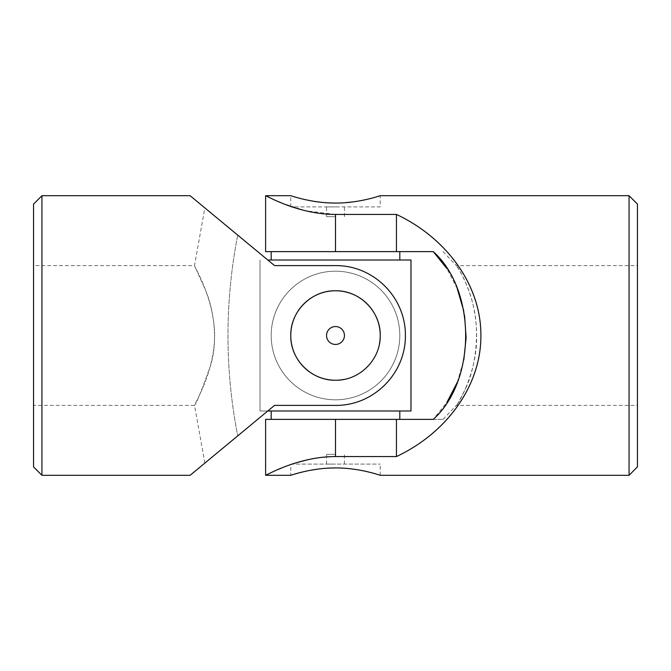 <?xml version="1.0" encoding="UTF-8"?>
<svg xmlns="http://www.w3.org/2000/svg" width="671" height="671" viewBox="0 0 671 671"><rect width="100%" height="100%" fill="white"/><g stroke="black" fill="none" stroke-linecap="round" stroke-linejoin="round"><path stroke-width="0.5" stroke-dasharray="3.35 2.52" d="M380.231 335.5A44.731 44.731 0 0 0 335.5 290.769A44.731 44.731 0 0 0 290.769 335.5A44.731 44.731 0 0 0 335.5 380.231A44.731 44.731 0 0 0 380.231 335.5M335.5 344.449A8.949 8.949 0 0 0 344.449 335.5A8.949 8.949 0 0 0 335.5 326.551A8.949 8.949 0 0 0 326.551 335.5A8.949 8.949 0 0 0 335.5 344.449M33.55 466.907L33.55 204.093M33.55 265.607L33.55 405.393L33.55 265.607L194.506 265.607C193.567 265.422 212.413 294.779 214.544 330.845C216.079 370.602 193.332 405.821 194.506 405.393C196.226 403.992 201.443 391.067 210.166 366.626C218.452 342.118 213.923 309.037 205.125 289.276L194.506 265.607L204.865 207.918M190.119 475.294L274.548 405.393L335.5 405.393A69.893 69.893 0 0 0 405.393 335.5A69.893 69.893 0 0 0 335.5 265.607C373.529 265.179 405.745 297.412 405.393 335.391C405.754 373.621 373.655 405.762 335.5 405.393L274.548 405.393L237.735 435.873C194.682 471.512 194.439 471.713 237.735 435.873C194.682 471.512 194.439 471.713 237.735 435.873L274.548 405.393L335.5 405.393A69.893 69.893 0 0 0 405.393 335.5A69.893 69.893 0 0 0 335.5 265.607L274.548 265.607L190.119 195.706M41.938 475.294L41.938 195.706M274.548 265.607L335.5 265.607L274.548 265.607L237.735 235.127C194.682 199.488 194.439 199.287 237.735 235.127C194.682 199.488 194.439 199.287 237.735 235.127L274.548 265.607M335.5 290.769C359.581 290.283 380.709 311.436 380.231 335.466C380.709 359.597 359.581 380.7 335.517 380.231C311.436 380.709 290.291 359.606 290.769 335.508C290.291 311.436 311.411 290.275 335.5 290.769M237.735 235.127A521.308 521.308 0 0 0 237.735 435.873A521.308 521.308 0 0 1 237.735 235.127M344.273 379.367A44.731 44.731 0 0 0 379.367 344.248M335.5 326.551A8.949 8.949 0 0 1 343.25 339.971A8.949 8.949 0 0 1 327.75 339.971A8.949 8.949 0 0 1 335.5 326.551A8.949 8.949 0 0 1 343.25 339.971A8.949 8.949 0 0 1 327.75 339.971A8.949 8.949 0 0 1 335.5 326.551M267.796 410.988L260.012 410.988L260.012 260.012L260.012 410.988L410.988 410.988L410.988 260.012L267.796 260.012M399.807 260.012L271.193 260.012L399.807 260.012M335.5 399.807A64.307 64.307 0 0 0 391.193 303.351A64.307 64.307 0 0 0 279.807 303.351A64.307 64.307 0 0 0 335.5 399.807A64.307 64.307 0 0 1 271.193 335.5A64.307 64.307 0 0 1 335.5 271.193A64.307 64.307 0 0 1 399.807 335.5A64.307 64.307 0 0 1 335.5 399.807A64.307 64.307 0 0 0 391.193 303.351A64.307 64.307 0 0 0 279.807 303.351A64.307 64.307 0 0 0 335.5 399.807A64.307 64.307 0 0 0 391.193 303.351A64.307 64.307 0 0 0 279.807 303.351A64.307 64.307 0 0 0 335.5 399.807M399.807 251.625L271.193 251.625L399.807 251.625M399.807 410.988L271.193 410.988L399.807 410.988M399.807 419.375L271.193 419.375L399.807 419.375M290.769 464.106L380.231 464.106L290.769 464.106L290.769 475.294M335.5 464.106L326.551 464.106L335.5 464.106M637.45 204.093L637.45 466.907M637.45 335.5L637.45 265.607L637.45 335.5M433.265 251.625L396.452 251.625L396.452 214.435L335.5 214.435L305.246 210.711L281.401 202.902M396.452 251.625L265.607 251.625M396.452 214.435C447.742 239.035 480.797 286.425 480.881 335.5C480.797 384.575 447.742 431.965 396.452 456.565L335.5 456.565L321.308 457.396M265.607 419.375L396.452 419.375L396.452 456.565M396.452 419.375L433.265 419.375L446.886 402.457M457.27 382.336L463.829 359.832M464.584 315.513L463.804 311.059M457.27 288.664L446.978 268.685M277.459 201.241L271.503 198.566M266.974 196.393L265.607 195.706M629.062 195.706L629.062 475.294M265.607 475.294L267.041 474.582M268.66 473.793L277.727 469.641M281.577 468.031L296.532 462.68M308.291 459.585L314.9 458.301M335.5 203.061L344.441 202.759M352.686 201.946L360.411 200.738M366.878 199.396L376.892 196.737M379.367 195.982L380.231 195.706L380.231 206.894L290.769 206.894L380.231 206.894M290.769 206.894L290.769 195.706L304.047 199.379M291.633 475.018L294.284 474.204M303.938 471.654L310.606 470.262M318.331 469.046L326.819 468.224M335.391 467.939L340.449 468.031M433.265 419.375L443.019 419.375L433.265 419.375M465.875 387.93C474.12 370.635 479.631 339.048 474.582 312.611C470.203 284.848 456.339 265.582 456.347 265.607C456.657 265.364 476.066 294.452 476.418 330.82C479.06 370.795 456.959 405.905 456.347 405.393C457.077 405.066 460.256 399.245 465.875 387.93M335.5 454.326L326.551 454.326L335.5 454.326M335.5 216.674L326.551 216.674L335.5 216.674M335.5 206.894L326.551 206.894L335.5 206.894M335.5 214.435L335.5 251.625M335.5 419.375L335.5 456.565M204.865 463.082L194.506 405.393L33.55 405.393M443.019 419.375L456.347 405.393L637.45 405.393M443.019 251.625L456.347 265.607L637.45 265.607M380.231 475.294L380.231 464.106M344.449 464.106L344.449 454.326M326.551 464.106L326.551 454.326M344.449 216.674L344.449 206.894M326.551 216.674L326.551 206.894"/><path stroke-width="1.01" d="M41.938 195.706L33.55 204.093L33.55 466.907L41.938 475.294L41.938 195.706L190.119 195.706L274.548 265.607L335.5 265.607C373.655 265.238 405.754 297.379 405.393 335.609C405.745 373.588 373.529 405.821 335.5 405.393L274.548 405.393L190.119 475.294L41.938 475.294M379.367 344.248A44.731 44.731 0 0 0 335.5 290.769A44.731 44.731 0 0 0 290.769 335.5A44.731 44.731 0 0 0 335.5 380.231C311.419 380.717 290.291 359.564 290.769 335.534C290.291 311.403 311.419 290.3 335.483 290.769C359.564 290.291 380.709 311.394 380.231 335.492C380.709 359.564 359.589 380.725 335.5 380.231A44.731 44.731 0 0 0 344.273 379.367M335.5 344.449A8.949 8.949 0 0 0 344.449 335.5A8.949 8.949 0 0 0 335.5 326.551A8.949 8.949 0 0 0 326.551 335.5A8.949 8.949 0 0 0 335.5 344.449M267.796 260.012L410.988 260.012L410.988 410.988L267.796 410.988M399.807 251.625L399.807 260.012M399.807 410.988L399.807 419.375M629.062 475.294L637.45 466.907L637.45 204.093L629.062 195.706L629.062 475.294L380.231 475.294C380.709 475.546 359.589 467.796 335.5 467.939C311.411 467.796 290.275 475.546 290.769 475.294L291.633 475.018M446.886 402.457L457.27 382.336M463.829 359.832L466.119 337.748L464.584 315.513M463.804 311.059L457.27 288.664M446.978 268.685L433.265 251.625C476.318 290.107 476.561 380.583 433.265 419.375L396.452 419.375L396.452 456.565C447.926 432.317 481.258 384.525 480.881 335.5C481.258 286.475 447.926 238.683 396.452 214.435L335.5 214.435C297.471 214.452 265.255 194.993 265.607 195.706C265.246 194.959 297.345 214.443 335.5 214.435L335.5 251.625L433.265 251.625M281.401 202.902L277.459 201.241M271.503 198.566L268.417 197.089M268.4 197.081L266.974 196.393M396.452 456.565L335.5 456.565C297.471 456.548 265.255 476.007 265.607 475.294C265.246 476.041 297.345 456.557 335.5 456.565L335.5 419.375L265.607 419.375L265.607 475.294L290.769 475.294M267.041 474.582L268.66 473.793M277.727 469.641L281.577 468.031M296.532 462.68L308.291 459.585M314.9 458.301L321.308 457.396M344.441 202.759L352.686 201.946M360.411 200.738L366.878 199.396M376.892 196.737L379.367 195.982M629.062 195.706L380.231 195.706C380.692 195.462 359.572 203.204 335.517 203.061C311.436 203.204 290.291 195.454 290.769 195.706L265.607 195.706L265.607 251.625L335.5 251.625M304.047 199.379L310.547 200.73C318.046 202.197 326.358 202.969 335.5 203.061M294.284 474.204L298.327 473.063M298.461 473.021L303.938 471.654M310.606 470.262L318.331 469.046M326.819 468.224L331.08 468.014M331.206 468.014L335.391 467.939M340.449 468.031C362.617 468.828 380.574 475.538 380.231 475.294M396.452 419.375L335.5 419.375M396.452 214.435L396.452 251.625M271.193 251.625L271.193 260.012M271.193 410.988L271.193 419.375"/></g></svg>
